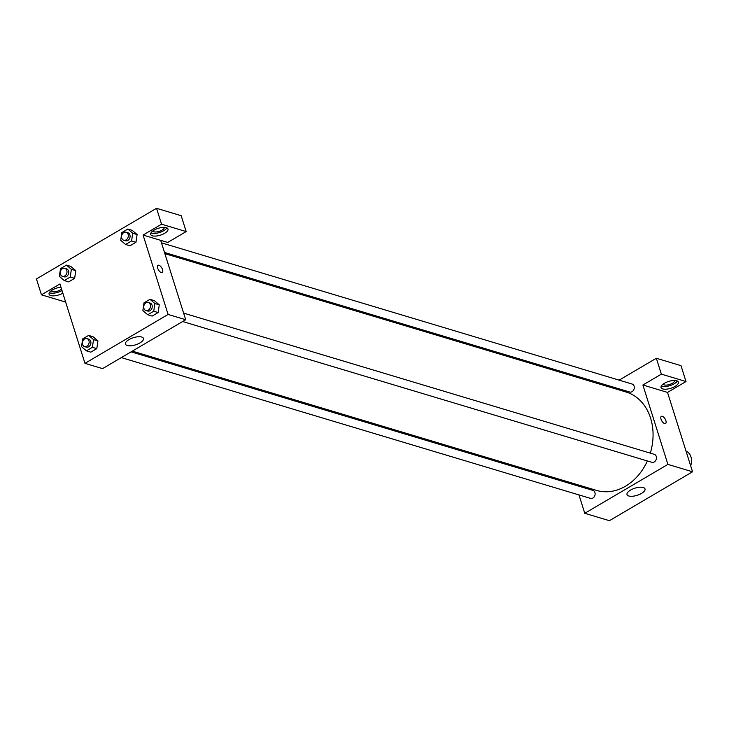 <?xml version="1.0" encoding="UTF-8"?>
<svg xmlns="http://www.w3.org/2000/svg" width="729" height="729" viewBox="0 0 729 729"><rect width="100%" height="100%" fill="white"/><g stroke="black" fill="none" stroke-linecap="round" stroke-linejoin="round"><path stroke-width="1.09" d="M690.664 465.822A12.083 9.595 -73.3 0 0 690.955 456.901A12.083 9.595 -73.3 0 0 686.016 451.06M685.998 381.531L661.358 374.141L642.878 385.012L667.518 392.402L685.998 381.531L680.986 365.657L656.346 358.267L619.14 380.146M667.518 392.402L692.55 471.791L609.408 520.688L584.767 513.298L578.981 494.927M575.946 485.304L575.564 484.111M182.633 321.525L651.872 462.314A4.174 3.308 -73.3 0 0 656.246 459.27A4.174 3.308 -73.3 0 0 654.268 454.322L183.617 313.115M661.358 374.141L656.346 358.267M609.344 385.914L608.114 386.634M642.878 385.012L667.91 464.4L584.767 513.298M121.296 357.602L590.536 498.39A4.174 3.308 -73.3 0 0 594.117 496.932A4.174 3.308 -73.3 0 0 594.919 492.522A4.174 3.308 -73.3 0 0 592.932 490.407L131.092 351.843M164.49 252.444L629.71 392.029A4.174 3.308 -73.3 0 0 633.291 390.571A4.174 3.308 -73.3 0 0 634.102 386.16A4.174 3.308 -73.3 0 0 632.107 384.037L161.455 242.83M650.314 453.137A51.358 40.769 -73.3 0 0 650.587 418.118A51.358 40.769 -73.3 0 0 626.083 392.02L164.872 253.646M132.323 351.123L596.568 490.407A51.358 40.769 -73.3 0 0 647.37 460.956M665.559 423.513A4.155 1.923 59.5 0 0 665.541 419.804A4.155 1.923 59.5 0 0 662.306 416.295A4.155 1.923 -120.5 0 1 665.541 419.804A4.155 1.923 -120.5 0 1 665.559 423.513A4.155 1.923 -120.5 0 1 661.795 420.906A4.155 1.923 -120.5 0 1 661.349 416.35A4.155 1.923 -120.5 0 1 662.306 416.295A4.155 1.923 59.5 0 0 661.349 416.35M667.91 464.4L692.55 471.791M628.808 495.993A9.441 3.736 -17.5 0 1 627.013 494.59A9.441 3.736 -17.5 0 1 634.895 488.193A9.441 3.736 -17.5 0 1 645.028 488.913A9.441 3.736 -17.5 0 1 639.451 494.453A9.441 3.736 -17.5 0 1 628.808 495.993M674.999 386.443A9.067 3.581 -17.5 0 1 666.342 389.177A9.067 3.581 -17.5 0 1 661.075 387.582A9.067 3.581 -17.5 0 1 668.639 381.44A9.067 3.581 -17.5 0 1 678.362 382.133A9.067 3.581 -17.5 0 1 674.999 386.443M661.331 386.042A9.067 3.581 162.5 0 0 674.161 383.791A9.067 3.581 162.5 0 0 677.268 381.021M674.671 380.492A6.042 2.387 -17.5 0 1 670.962 383.983A6.042 2.387 -17.5 0 1 664.265 384.921A6.042 2.387 -17.5 0 1 663.153 384.119M160.672 240.333L185.704 319.721L102.561 368.628L84.965 363.343L59.933 283.955L41.453 294.826L36.45 278.943L156.544 208.312L181.184 215.702L186.187 231.576L161.546 224.186L143.075 235.057L167.706 242.447L186.187 231.576M61.555 289.121A6.042 2.387 -17.5 0 1 52.278 291.573A6.042 2.387 -17.5 0 1 51.176 290.771M49.344 292.693A9.067 3.581 162.5 0 0 62.011 290.543M62.84 293.186A9.067 3.581 -17.5 0 1 49.089 294.224A9.067 3.581 -17.5 0 1 60.954 287.19M164.298 227.366A6.042 2.387 -17.5 0 1 159.232 231.366A6.042 2.387 -17.5 0 1 152.789 230.993M150.958 232.925A9.067 3.581 162.5 0 0 163.797 230.665A9.067 3.581 162.5 0 0 166.905 227.895M164.626 233.316A9.067 3.581 -17.5 0 1 155.979 236.05A9.067 3.581 -17.5 0 1 150.703 234.456A9.067 3.581 -17.5 0 1 158.275 228.314A9.067 3.581 -17.5 0 1 167.989 229.006A9.067 3.581 -17.5 0 1 164.626 233.316M161.546 224.186L156.544 208.312M65.646 302.079L41.453 294.826M70.239 277.029L74.64 278.35L68.644 281.877L74.64 278.35L75.761 270.632L70.886 266.44L75.761 270.632L71.369 269.311L70.239 277.029L64.243 280.556L59.368 276.364L60.489 268.646L66.485 265.119L71.369 269.311M88.646 335.404L93.048 336.725L97.932 340.908L96.802 348.635L90.806 352.162L96.802 348.635L92.401 347.314L86.405 350.84L81.53 346.649L82.65 338.93L88.646 335.404L93.522 339.596L92.401 347.314M149.983 299.327L154.384 300.64L159.268 304.822L158.138 312.55L152.142 316.085L158.138 312.55L153.737 311.228L147.741 314.764L142.866 310.572L143.987 302.854L149.983 299.327L154.867 303.51L153.737 311.228M131.585 240.944L135.977 242.265L129.981 245.801L135.977 242.265L137.107 234.547L132.222 230.355L137.107 234.547L132.705 233.225L131.585 240.944L125.579 244.479L120.704 240.288L121.825 232.569L127.83 229.043L132.705 233.225M143.075 235.057L168.098 314.445L84.965 363.343M127.238 345.51A9.441 3.736 -17.5 0 1 125.452 344.106A9.441 3.736 -17.5 0 1 133.325 337.709A9.441 3.736 -17.5 0 1 143.458 338.429A9.441 3.736 -17.5 0 1 137.881 343.97A9.441 3.736 -17.5 0 1 127.238 345.51M168.098 314.445L185.704 319.721M162.23 272.5A4.155 1.923 59.5 0 0 162.212 268.791A4.155 1.923 59.5 0 0 158.977 265.283A4.155 1.923 -120.5 0 1 162.221 268.791A4.155 1.923 -120.5 0 1 162.23 272.5A4.155 1.923 -120.5 0 1 158.466 269.894A4.155 1.923 -120.5 0 1 158.02 265.338A4.155 1.923 -120.5 0 1 158.977 265.283A4.155 1.923 59.5 0 0 158.02 265.338M145.909 310.508L147.668 311.037A4.174 3.308 -73.3 0 0 151.24 309.579A4.174 3.308 -73.3 0 0 152.051 305.169A4.174 3.308 -73.3 0 0 150.065 303.045L148.306 302.517A4.174 3.308 -73.3 0 0 143.932 305.56A4.174 3.308 -73.3 0 0 145.909 310.508A4.174 3.308 -73.3 0 0 149.481 309.05A4.174 3.308 -73.3 0 0 150.292 304.64A4.174 3.308 -73.3 0 0 148.306 302.517M154.384 300.64L159.268 304.831L154.867 303.51M147.741 314.764L152.142 316.085M84.564 346.585L86.323 347.113A4.174 3.308 -73.3 0 0 89.904 345.655A4.174 3.308 -73.3 0 0 90.715 341.245A4.174 3.308 -73.3 0 0 88.719 339.131L86.961 338.602A4.174 3.308 -73.3 0 0 82.596 341.646A4.174 3.308 -73.3 0 0 84.564 346.585A4.174 3.308 -73.3 0 0 88.145 345.127A4.174 3.308 -73.3 0 0 88.956 340.716A4.174 3.308 -73.3 0 0 86.961 338.602M93.048 336.725L97.923 340.917L93.522 339.596M86.405 350.84L90.806 352.162M123.748 240.224L125.506 240.752A4.174 3.308 -73.3 0 0 129.079 239.294A4.174 3.308 -73.3 0 0 129.89 234.884A4.174 3.308 -73.3 0 0 127.903 232.761L126.144 232.232A4.174 3.308 -73.3 0 0 121.77 235.276A4.174 3.308 -73.3 0 0 123.748 240.224A4.174 3.308 -73.3 0 0 127.32 238.766A4.174 3.308 -73.3 0 0 128.131 234.355A4.174 3.308 -73.3 0 0 126.144 232.232M127.83 229.043L132.222 230.355M125.579 244.479L129.981 245.801M62.402 276.3L64.17 276.829A4.174 3.308 -73.3 0 0 67.742 275.371A4.174 3.308 -73.3 0 0 68.553 270.96A4.174 3.308 -73.3 0 0 66.567 268.846L64.799 268.318A4.174 3.308 -73.3 0 0 60.434 271.361A4.174 3.308 -73.3 0 0 62.402 276.3A4.174 3.308 -73.3 0 0 65.984 274.842A4.174 3.308 -73.3 0 0 66.795 270.432A4.174 3.308 -73.3 0 0 64.799 268.318M66.485 265.119L70.886 266.44M64.243 280.556L68.644 281.877"/></g></svg>
